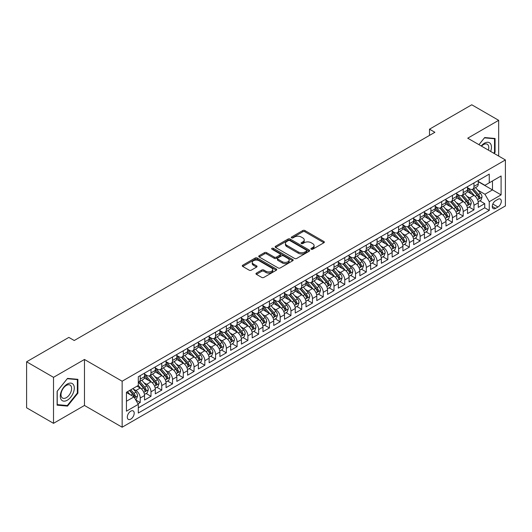 <?xml version="1.0" encoding="UTF-8"?>
<svg xmlns="http://www.w3.org/2000/svg" width="532" height="532" viewBox="0 0 532 532"><rect width="100%" height="100%" fill="white"/><g stroke="black" fill="none" stroke-linecap="round" stroke-linejoin="round"><path stroke-width="0.8" d="M311.22 249.222A1.044 0.605 0 0 0 312.696 249.222L323.928 242.738A1.496 0.865 0 0 0 324.36 242.127A1.496 0.865 0 0 0 323.928 241.521L304.903 230.536A1.496 0.865 0 0 0 302.794 230.536L291.563 237.019A1.044 0.605 0 0 0 291.257 237.445A1.044 0.605 0 0 0 291.563 237.87A1.044 0.605 0 0 0 293.046 237.87L294.495 237.033A4.781 2.76 0 0 1 301.258 237.033L302.848 237.95A4.781 2.76 0 0 1 304.244 239.899A4.781 2.76 0 0 1 302.848 241.854L301.391 242.692A1.044 0.605 0 0 0 301.085 243.117A1.044 0.605 0 0 0 301.391 243.55A1.044 0.605 0 0 0 302.868 243.55L304.324 242.705A4.781 2.76 0 0 1 311.087 242.705L312.67 243.623A4.781 2.76 0 0 1 314.073 245.578A4.781 2.76 0 0 1 312.67 247.526L311.22 248.364A1.044 0.605 0 0 0 310.914 248.796A1.044 0.605 0 0 0 311.22 249.222L311.22 248.364M130.759 419.136A4.874 2.813 120 0 0 133.938 414.84A4.874 2.813 120 0 0 133.193 410.937A4.874 2.813 120 0 0 130.759 411.176A4.874 2.813 120 0 0 127.574 415.472A4.874 2.813 120 0 0 128.318 419.376A4.874 2.813 120 0 0 130.759 419.136M256.404 273.122A1.496 0.865 0 0 0 255.965 273.734A1.496 0.865 0 0 0 256.404 274.339L261.737 277.425A1.496 0.865 0 0 0 263.852 277.425L276.321 270.223A1.496 0.865 0 0 0 276.76 269.611A1.496 0.865 0 0 0 276.321 269.006L257.302 258.02A1.496 0.865 0 0 0 255.187 258.02L242.718 265.222A1.496 0.865 0 0 0 242.279 265.827A1.496 0.865 0 0 0 242.718 266.439L249.162 270.163A1.496 0.865 0 0 0 251.277 270.163L256.61 267.084A1.496 0.865 0 0 0 257.049 266.472A1.496 0.865 0 0 0 256.61 265.86L253.418 264.018A3.997 2.308 0 0 1 252.248 262.382A3.997 2.308 0 0 1 254.715 260.248A3.997 2.308 0 0 1 259.071 260.753L271.593 267.982A3.997 2.308 0 0 1 272.763 269.611A3.997 2.308 0 0 1 270.296 271.746A3.997 2.308 0 0 1 265.94 271.247L263.852 270.037A1.496 0.865 0 0 0 261.737 270.037L256.404 273.122L256.404 274.339M84.468 359.466L53.513 377.334L26.6 361.793L26.6 407.791L53.513 423.332L84.468 405.457L122.147 427.216L122.147 381.218L84.468 359.466L84.468 405.457M498.67 156.062L498.67 120.325L467.721 138.194L505.4 159.946L122.147 381.218M498.67 120.325L471.758 104.784L429.504 129.183L429.504 135.394M26.6 361.793L68.854 337.401L74.241 340.507L434.883 132.288L429.504 129.183M294.602 258.446A1.496 0.865 0 0 0 296.716 258.446L309.185 251.25A1.496 0.865 0 0 0 309.624 250.638A1.496 0.865 0 0 0 309.185 250.027L290.166 239.048A1.496 0.865 0 0 0 288.051 239.048L275.583 246.25A1.496 0.865 0 0 0 275.144 246.855A1.496 0.865 0 0 0 275.583 247.466L294.602 258.446M272.351 249.448A1.044 0.605 0 0 1 273.415 249.594L273.415 248.351L292.753 259.516A1.496 0.865 0 0 1 293.192 260.128A1.496 0.865 0 0 1 292.753 260.733L280.284 267.935A1.496 0.865 0 0 1 278.17 267.935L259.151 256.956L259.151 255.732A1.496 0.865 0 0 0 258.712 256.344A1.496 0.865 0 0 0 259.151 256.956M259.151 255.732L264.484 252.653A1.496 0.865 0 0 1 266.599 252.653L274.312 257.109A1.496 0.865 0 0 0 276.427 257.109L279.965 255.061A1.496 0.865 0 0 0 280.404 254.449A1.496 0.865 0 0 0 279.965 253.844L271.938 249.202A1.044 0.605 0 0 1 271.626 248.777A1.044 0.605 0 0 1 272.278 248.218A1.044 0.605 0 0 1 273.415 248.351M137.994 403.828L140.229 402.538L135.766 399.958M133.219 388.985L135.926 390.541A6.091 3.518 60 0 1 140.229 398.002L144.538 395.515L144.538 400.051L150.995 396.32L146.101 393.494M143.986 382.767L146.692 384.33A6.091 3.518 60 0 1 150.995 391.785L155.304 389.298L155.304 393.84L161.761 390.109L156.867 387.276M154.752 376.55L157.459 378.112A6.091 3.518 60 0 1 161.761 385.567L166.07 383.087L166.07 387.622L172.528 383.891L167.627 381.065M165.519 370.339L168.218 371.895A6.091 3.518 60 0 1 172.528 379.356L176.837 376.869L176.837 381.404L183.294 377.673L178.393 374.847M176.285 364.121L178.985 365.683A6.091 3.518 60 0 1 183.294 373.138L187.597 370.651L187.597 375.193L194.06 371.462L189.159 368.636M187.051 357.903L189.751 359.466A6.091 3.518 60 0 1 194.06 366.92L198.363 364.44L198.363 368.975L204.827 365.245L199.926 362.418M197.818 351.692L200.517 353.248A6.091 3.518 60 0 1 204.827 360.709L209.129 358.222L209.129 362.757L215.593 359.027L210.692 356.201M208.584 345.474L211.284 347.037A6.091 3.518 60 0 1 215.593 354.492L219.896 352.004L219.896 356.546L226.353 352.816L221.458 349.989M219.344 339.256L222.05 340.819A6.091 3.518 60 0 1 226.353 348.28L230.662 345.793L230.662 350.329L237.119 346.598L232.225 343.772M230.11 333.045L232.817 334.601A6.091 3.518 60 0 1 237.119 342.063L241.428 339.576L241.428 344.111L247.885 340.387L242.991 337.554M240.876 326.828L243.583 328.39A6.091 3.518 60 0 1 247.885 335.845L252.195 333.358L252.195 337.9L258.652 334.169L253.757 331.343M251.643 320.61L254.349 322.173A6.091 3.518 60 0 1 258.652 329.634L262.961 327.147L262.961 331.682L269.418 327.951L264.517 325.125M262.409 314.399L265.109 315.955A6.091 3.518 60 0 1 269.418 323.416L273.727 320.929L273.727 325.464L280.184 321.74L275.283 318.907M273.175 308.181L275.875 309.744A6.091 3.518 60 0 1 280.184 317.198L284.487 314.711L284.487 319.253L290.951 315.523L286.05 312.696M283.942 301.963L286.642 303.526A6.091 3.518 60 0 1 290.951 310.987L295.253 308.5L295.253 313.035L301.717 309.305L296.816 306.479M294.708 295.752L297.408 297.308A6.091 3.518 60 0 1 301.717 304.77L306.02 302.282L306.02 306.818L312.483 303.094L307.582 300.261M305.474 289.534L308.174 291.097A6.091 3.518 60 0 1 312.483 298.552L316.786 296.065L316.786 300.607L323.243 296.876L318.349 294.05M316.234 283.317L318.941 284.879A6.091 3.518 60 0 1 323.243 292.341L327.552 289.854L327.552 294.389L334.01 290.658L329.115 287.832M327 277.106L329.707 278.662A6.091 3.518 60 0 1 334.01 286.123L338.319 283.636L338.319 288.171L344.776 284.447L339.882 281.614M337.767 270.888L340.473 272.451A6.091 3.518 60 0 1 344.776 279.905L349.085 277.418L349.085 281.96L355.542 278.229L350.641 275.403M348.533 264.67L351.24 266.233A6.091 3.518 60 0 1 355.542 273.694L359.851 271.207L359.851 275.742L366.309 272.012L361.408 269.185M359.299 258.459L361.999 260.015A6.091 3.518 60 0 1 366.309 267.476L370.618 264.989L370.618 269.525L377.075 265.8L372.174 262.968M370.066 252.241L372.766 253.804A6.091 3.518 60 0 1 377.075 261.259L381.377 258.771L381.377 263.313L387.841 259.583L382.94 256.757M380.832 246.023L383.532 247.586A6.091 3.518 60 0 1 387.841 255.047L392.144 252.56L392.144 257.096L398.608 253.365L393.707 250.539M391.599 239.812L394.298 241.368A6.091 3.518 60 0 1 398.608 248.83L402.91 246.343L402.91 250.878L409.374 247.154L404.473 244.321M402.365 233.595L405.065 235.157A6.091 3.518 60 0 1 409.374 242.612L413.677 240.132L413.677 244.667L420.134 240.936L415.239 238.11M413.125 227.377L415.831 228.94A6.091 3.518 60 0 1 420.134 236.401L424.443 233.914L424.443 238.449L430.9 234.718L426.006 231.892M423.891 221.166L426.598 222.722A6.091 3.518 60 0 1 430.9 230.183L435.209 227.696L435.209 232.238L441.666 228.507L436.772 225.674M434.657 214.948L437.364 216.511A6.091 3.518 60 0 1 441.666 223.965L445.976 221.485L445.976 226.02L452.433 222.29L447.532 219.463M445.424 208.73L448.13 210.293A6.091 3.518 60 0 1 452.433 217.754L456.742 215.267L456.742 219.802L463.199 216.072L458.298 213.246M456.19 202.519L458.89 204.082A6.091 3.518 60 0 1 463.199 211.537L467.508 209.049L467.508 213.591L473.965 209.861L473.965 205.319A6.091 3.518 -120 0 0 469.656 197.864L466.956 196.301M469.064 207.028L473.965 209.861M144.538 395.515A6.091 3.518 -120 0 0 140.229 388.054L137.003 386.192M155.304 389.298A6.091 3.518 -120 0 0 150.995 381.843L144.338 377.999M166.07 383.087A6.091 3.518 -120 0 0 161.761 375.625L155.105 371.782M176.837 376.869A6.091 3.518 -120 0 0 172.528 369.408L165.871 365.564M187.597 370.651A6.091 3.518 -120 0 0 183.294 363.196L176.637 359.353M198.363 364.44A6.091 3.518 -120 0 0 194.06 356.979L187.404 353.135M209.129 358.222A6.091 3.518 -120 0 0 204.827 350.761L198.17 346.917M219.896 352.004A6.091 3.518 -120 0 0 215.593 344.55L208.93 340.706M230.662 345.793A6.091 3.518 -120 0 0 226.353 338.332L219.696 334.488M241.428 339.576A6.091 3.518 -120 0 0 237.119 332.114L230.462 328.271M252.195 333.358A6.091 3.518 -120 0 0 247.885 325.903L241.229 322.06M262.961 327.147A6.091 3.518 -120 0 0 258.652 319.685L251.995 315.842M273.727 320.929A6.091 3.518 -120 0 0 269.418 313.468L262.761 309.624M284.487 314.711A6.091 3.518 -120 0 0 280.184 307.257L273.528 303.413M295.253 308.5A6.091 3.518 -120 0 0 290.951 301.039L284.294 297.195M306.02 302.282A6.091 3.518 -120 0 0 301.717 294.821L295.054 290.977M316.786 296.065A6.091 3.518 -120 0 0 312.483 288.61L305.82 284.766M327.552 289.854A6.091 3.518 -120 0 0 323.243 282.392L316.587 278.549M338.319 283.636A6.091 3.518 -120 0 0 334.01 276.181L327.353 272.331M349.085 277.418A6.091 3.518 -120 0 0 344.776 269.963L338.119 266.12M359.851 271.207A6.091 3.518 -120 0 0 355.542 263.746L348.886 259.902M370.618 264.989A6.091 3.518 -120 0 0 366.309 257.535L359.652 253.691M381.377 258.771A6.091 3.518 -120 0 0 377.075 251.317L370.418 247.473M392.144 252.56A6.091 3.518 -120 0 0 387.841 245.099L381.185 241.255M402.91 246.343A6.091 3.518 -120 0 0 398.608 238.888L391.944 235.044M413.677 240.132A6.091 3.518 -120 0 0 409.374 232.67L402.711 228.827M424.443 233.914A6.091 3.518 -120 0 0 420.134 226.452L413.477 222.609M435.209 227.696A6.091 3.518 -120 0 0 430.9 220.241L424.243 216.398M445.976 221.485A6.091 3.518 -120 0 0 441.666 214.024L435.01 210.18M456.742 215.267A6.091 3.518 -120 0 0 452.433 207.806L445.776 203.962M467.508 209.049A6.091 3.518 -120 0 0 463.199 201.595L456.542 197.751M497.972 199.294L495.605 200.657A4.721 2.726 120 0 0 492.519 204.82A4.721 2.726 120 0 0 493.244 208.604A4.721 2.726 120 0 0 495.605 208.364L497.972 207.001A4.721 2.726 120 0 0 501.058 202.838A4.721 2.726 120 0 0 500.333 199.061A4.721 2.726 120 0 0 497.972 199.294M122.147 427.216L505.4 205.944L505.4 159.946M126.45 401.234L133.984 396.885L138.293 404.34L138.293 413.045L489.254 210.419L489.254 201.714L484.945 194.26L477.723 190.09M138.293 404.34L126.45 411.176L126.45 392.284L138.293 385.447L138.293 376.742L489.254 174.117L489.254 182.822L501.091 175.986L501.091 194.878L489.254 201.714M144.538 374.136L146.692 375.379A6.091 3.518 60 0 0 149.738 375.678L154.041 373.191A6.091 3.518 -120 0 0 155.304 370.405L155.304 366.92M155.304 367.918L157.459 369.161A6.091 3.518 60 0 0 160.498 369.461L164.807 366.974A6.091 3.518 -120 0 0 166.07 364.187L166.07 360.709M166.07 361.7L168.218 362.944A6.091 3.518 60 0 0 171.264 363.25L175.573 360.763A6.091 3.518 -120 0 0 176.837 357.976L176.837 354.492M176.837 355.489L178.985 356.733A6.091 3.518 60 0 0 182.03 357.032L186.34 354.545A6.091 3.518 -120 0 0 187.597 351.758L187.597 348.274M187.597 349.271L189.751 350.515A6.091 3.518 60 0 0 192.797 350.814L197.106 348.327A6.091 3.518 -120 0 0 198.363 345.541L198.363 342.063M198.363 343.054L200.517 344.297A6.091 3.518 60 0 0 203.563 344.603L207.872 342.116A6.091 3.518 -120 0 0 209.129 339.33L209.129 335.845M209.129 336.842L211.284 338.086A6.091 3.518 60 0 0 214.33 338.385L218.632 335.898A6.091 3.518 -120 0 0 219.896 333.112L219.896 329.634M219.896 330.625L222.05 331.868A6.091 3.518 60 0 0 225.096 332.168L229.398 329.68A6.091 3.518 -120 0 0 230.662 326.894L230.662 323.416M230.662 324.407L232.817 325.651A6.091 3.518 60 0 0 235.862 325.956L240.165 323.469A6.091 3.518 -120 0 0 241.428 320.683L241.428 317.198M241.428 318.196L243.583 319.439A6.091 3.518 60 0 0 246.629 319.739L250.931 317.252A6.091 3.518 -120 0 0 252.195 314.465L252.195 310.987M252.195 311.978L254.349 313.222A6.091 3.518 60 0 0 257.388 313.521L261.697 311.04A6.091 3.518 -120 0 0 262.961 308.247L262.961 304.77M262.961 305.76L265.109 307.004A6.091 3.518 60 0 0 268.155 307.31L272.464 304.823A6.091 3.518 -120 0 0 273.727 302.036L273.727 298.552M273.727 299.549L275.875 300.793A6.091 3.518 60 0 0 278.921 301.092L283.23 298.605A6.091 3.518 -120 0 0 284.487 295.819L284.487 292.341M284.487 293.332L286.642 294.575A6.091 3.518 60 0 0 289.687 294.874L293.997 292.394A6.091 3.518 -120 0 0 295.253 289.601L295.253 286.123M295.253 287.114L297.408 288.357A6.091 3.518 60 0 0 300.454 288.663L304.763 286.176A6.091 3.518 -120 0 0 306.02 283.39L306.02 279.905M306.02 280.903L308.174 282.146A6.091 3.518 60 0 0 311.22 282.445L315.523 279.958A6.091 3.518 -120 0 0 316.786 277.172L316.786 273.694M316.786 274.685L318.941 275.928A6.091 3.518 60 0 0 321.986 276.228L326.289 273.747A6.091 3.518 -120 0 0 327.552 270.954L327.552 267.476M327.552 268.474L329.707 269.711A6.091 3.518 60 0 0 332.753 270.017L337.055 267.53A6.091 3.518 -120 0 0 338.319 264.743L338.319 261.259M338.319 262.256L340.473 263.5A6.091 3.518 60 0 0 343.519 263.799L347.822 261.312A6.091 3.518 -120 0 0 349.085 258.525L349.085 255.047M349.085 256.038L351.24 257.282A6.091 3.518 60 0 0 354.279 257.581L358.588 255.101A6.091 3.518 -120 0 0 359.851 252.308L359.851 248.83M359.851 249.827L361.999 251.064A6.091 3.518 60 0 0 365.045 251.37L369.354 248.883A6.091 3.518 -120 0 0 370.618 246.097L370.618 242.612M370.618 243.609L372.766 244.853A6.091 3.518 60 0 0 375.811 245.152L380.121 242.665A6.091 3.518 -120 0 0 381.377 239.879L381.377 236.401M381.377 237.392L383.532 238.635A6.091 3.518 60 0 0 386.578 238.941L390.887 236.454A6.091 3.518 -120 0 0 392.144 233.661L392.144 230.183M392.144 231.181L394.298 232.424A6.091 3.518 60 0 0 397.344 232.723L401.653 230.236A6.091 3.518 -120 0 0 402.91 227.45L402.91 223.965M402.91 224.963L405.065 226.206A6.091 3.518 60 0 0 408.111 226.506L412.413 224.019A6.091 3.518 -120 0 0 413.677 221.232L413.677 217.754M413.677 218.745L415.831 219.989A6.091 3.518 60 0 0 418.877 220.295L423.179 217.807A6.091 3.518 -120 0 0 424.443 215.014L424.443 211.537M424.443 212.534L426.598 213.778A6.091 3.518 60 0 0 429.643 214.077L433.946 211.59A6.091 3.518 -120 0 0 435.209 208.803L435.209 205.319M435.209 206.316L437.364 207.56A6.091 3.518 60 0 0 440.41 207.859L444.712 205.372A6.091 3.518 -120 0 0 445.976 202.586L445.976 199.108M445.976 200.099L448.13 201.342A6.091 3.518 60 0 0 451.169 201.648L455.478 199.161A6.091 3.518 -120 0 0 456.742 196.368L456.742 192.89M456.742 193.887L458.89 195.131A6.091 3.518 60 0 0 461.936 195.43L466.245 192.943A6.091 3.518 -120 0 0 467.508 190.157L467.508 186.672M138.293 407.825L484.732 207.806L484.732 203.643L478.268 207.374L478.268 202.838A6.091 3.518 -120 0 0 473.965 195.377L467.309 191.533M467.508 187.67L469.656 188.913A6.091 3.518 -120 0 0 472.702 189.212A6.091 3.518 -120 0 0 473.965 186.426L473.965 182.948M472.702 189.212L477.011 186.725A6.091 3.518 -120 0 0 478.268 183.939L478.268 180.461M140.229 375.625L140.229 379.103A6.091 3.518 60 0 1 138.972 381.896A6.091 3.518 60 0 1 138.293 382.142M138.972 381.896L143.274 379.409A6.091 3.518 -120 0 0 144.538 376.623L144.538 373.138M150.995 369.408L150.995 372.892A6.091 3.518 60 0 1 149.738 375.678M161.761 363.196L161.761 366.674A6.091 3.518 60 0 1 160.498 369.461M172.528 356.979L172.528 360.457A6.091 3.518 60 0 1 171.264 363.25M183.294 350.761L183.294 354.246A6.091 3.518 60 0 1 182.03 357.032M194.06 344.55L194.06 348.028A6.091 3.518 60 0 1 192.797 350.814M204.827 338.332L204.827 341.81A6.091 3.518 60 0 1 203.563 344.603M215.593 332.114L215.593 335.599A6.091 3.518 60 0 1 214.33 338.385M226.353 325.903L226.353 329.381A6.091 3.518 60 0 1 225.096 332.168M237.119 319.685L237.119 323.163A6.091 3.518 60 0 1 235.862 325.956M247.885 313.468L247.885 316.952A6.091 3.518 60 0 1 246.629 319.739M258.652 307.257L258.652 310.735A6.091 3.518 60 0 1 257.388 313.521M269.418 301.039L269.418 304.523A6.091 3.518 60 0 1 268.155 307.31M280.184 294.821L280.184 298.306A6.091 3.518 60 0 1 278.921 301.092M290.951 288.61L290.951 292.088A6.091 3.518 60 0 1 289.687 294.874M301.717 282.392L301.717 285.877A6.091 3.518 60 0 1 300.454 288.663M312.483 276.175L312.483 279.659A6.091 3.518 60 0 1 311.22 282.445M323.243 269.963L323.243 273.441A6.091 3.518 60 0 1 321.986 276.228M334.01 263.746L334.01 267.23A6.091 3.518 60 0 1 332.753 270.017M344.776 257.528L344.776 261.012A6.091 3.518 60 0 1 343.519 263.799M355.542 251.317L355.542 254.795A6.091 3.518 60 0 1 354.279 257.581M366.309 245.099L366.309 248.584A6.091 3.518 60 0 1 365.045 251.37M377.075 238.888L377.075 242.366A6.091 3.518 60 0 1 375.811 245.152M387.841 232.67L387.841 236.148A6.091 3.518 60 0 1 386.578 238.941M398.608 226.452L398.608 229.937A6.091 3.518 60 0 1 397.344 232.723M409.374 220.241L409.374 223.719A6.091 3.518 60 0 1 408.111 226.506M420.134 214.024L420.134 217.502A6.091 3.518 60 0 1 418.877 220.295M430.9 207.806L430.9 211.29A6.091 3.518 60 0 1 429.643 214.077M441.666 201.595L441.666 205.073A6.091 3.518 60 0 1 440.41 207.859M452.433 195.377L452.433 198.855A6.091 3.518 60 0 1 451.169 201.648M463.199 189.159L463.199 192.644A6.091 3.518 60 0 1 461.936 195.43M463.199 211.537L463.199 216.072M452.433 217.754L452.433 222.29M441.666 223.965L441.666 228.507M430.9 230.183L430.9 234.718M420.134 236.401L420.134 240.936M409.374 242.612L409.374 247.154M398.608 248.83L398.608 253.365M387.841 255.047L387.841 259.583M377.075 261.259L377.075 265.8M366.309 267.476L366.309 272.012M355.542 273.694L355.542 278.229M344.776 279.905L344.776 284.447M334.01 286.123L334.01 290.658M323.243 292.341L323.243 296.876M312.483 298.552L312.483 303.094M301.717 304.77L301.717 309.305M290.951 310.987L290.951 315.523M280.184 317.198L280.184 321.74M269.418 323.416L269.418 327.951M258.652 329.634L258.652 334.169M247.885 335.845L247.885 340.387M237.119 342.063L237.119 346.598M226.353 348.28L226.353 352.816M215.593 354.492L215.593 359.027M204.827 360.709L204.827 365.245M194.06 366.92L194.06 371.462M183.294 373.138L183.294 377.673M172.528 379.356L172.528 383.891M161.761 385.567L161.761 390.109M150.995 391.785L150.995 396.32M140.229 398.002L140.229 402.538M133.984 396.885L126.45 392.53M484.945 194.26L492.479 189.904L492.479 180.96L501.091 175.986M478.268 181.705L501.091 194.878M478.268 181.452L484.945 185.309L489.254 182.822M53.513 377.334L53.513 423.332M479.831 200.817L484.732 203.643M484.732 207.806L489.254 210.419M494.162 153.455L495.066 152.332L495.066 138.48L484.679 137.549L478.946 144.677M57.124 405.178L67.511 406.102L77.898 393.181L77.898 379.329L67.511 378.398L57.124 391.326L57.124 405.178M494.527 152.019L495.066 152.332M77.359 392.869L77.898 393.181M66.414 405.47L67.511 406.102M311.639 249.368L312.67 248.77A4.781 2.76 0 0 0 314.073 246.821L314.073 245.578M304.244 239.899L304.244 241.142A4.781 2.76 0 0 1 302.848 243.097L301.81 243.696M323.908 242.752L304.903 231.779A1.496 0.865 0 0 0 302.794 231.779L291.982 238.023M309.165 251.264L290.166 240.291A1.496 0.865 0 0 0 288.051 240.291L275.603 247.48M306.545 251.064A1.044 0.605 0 0 0 306.851 250.638A1.044 0.605 0 0 0 306.545 250.213L289.847 240.57A1.044 0.605 0 0 0 288.371 240.57L286.834 241.455A4.781 2.76 0 0 0 285.431 243.41A4.781 2.76 0 0 0 286.834 245.358L298.246 251.949A4.781 2.76 0 0 0 305.009 251.949L306.545 251.064L306.545 252.308A1.044 0.605 0 0 0 306.851 251.882L306.851 250.638M285.431 243.41L285.431 244.654A4.781 2.76 0 0 0 286.834 246.602L286.834 245.358M306.545 252.308L305.009 253.192A4.781 2.76 0 0 1 298.246 253.192L286.834 246.602M259.17 256.963L264.484 253.897L264.484 252.653M280.404 254.449L280.404 255.693A1.496 0.865 0 0 1 279.965 256.304L276.427 258.346A1.496 0.865 0 0 1 274.312 258.346L266.599 253.897A1.496 0.865 0 0 0 264.484 253.897M273.415 249.594L292.733 260.747M282.319 261.724A3.997 2.308 0 0 0 286.675 262.229A3.997 2.308 0 0 0 289.142 260.095A3.997 2.308 0 0 0 287.972 258.466L283.563 255.919A1.496 0.865 0 0 0 281.448 255.919L277.904 257.96A1.496 0.865 0 0 0 277.471 258.572A1.496 0.865 0 0 0 277.904 259.177L282.319 261.724L282.319 262.968A3.997 2.308 0 0 0 286.675 263.473A3.997 2.308 0 0 0 289.142 261.338L289.142 260.095M277.471 258.572L277.471 259.815A1.496 0.865 0 0 0 277.904 260.421L277.904 259.177M282.319 262.968L277.904 260.421M272.763 269.611L272.763 270.855A3.997 2.308 0 0 1 270.296 272.989A3.997 2.308 0 0 1 265.94 272.49L263.852 271.28A1.496 0.865 0 0 0 261.737 271.28L256.424 274.352M252.248 262.382L252.248 263.626A3.997 2.308 0 0 0 253.418 265.255L253.418 264.018M256.59 267.091L253.418 265.255M276.321 269.006L276.321 270.223L257.302 259.264A1.496 0.865 0 0 0 255.187 259.264L242.738 266.452M478.182 201.768L480.961 200.165L482.039 197.053A4.037 2.328 -120 0 0 480.469 193.269L475.548 187.57M474.564 195.769L468.732 189.02A11.644 6.723 -120 0 0 467.508 187.736M471.365 193.874L468.1 190.097A9.669 5.579 -120 0 0 467.508 189.445M472.157 189.432L477.131 195.191A4.037 2.328 60 0 1 478.567 197.971C479.172 198.782 479.605 198.536 479.857 197.226A4.037 2.328 -120 0 0 478.421 194.446L473.5 188.754M472.449 189.339L477.796 195.53A2.055 1.184 60 0 1 478.308 196.335L479.857 197.226M478.567 197.971L478.86 198.449M490.664 151.44A9.895 5.712 120 0 0 484.459 143.201A9.895 5.712 120 0 0 481.221 145.987M488.403 150.137A7.495 4.329 120 0 0 487.226 144.225A7.495 4.329 120 0 0 483.482 144.591A7.495 4.329 120 0 0 481.52 146.16M478.966 144.691L484.459 137.855L494.527 138.759L494.527 152.179L493.709 153.196M493.862 138.373L494.527 138.759M73.356 392.669A9.895 5.712 120 0 0 70.796 383.107A9.895 5.712 120 0 0 61.233 391.585A9.895 5.712 120 0 0 63.793 401.148A9.895 5.712 120 0 0 73.356 392.669M70.902 391.971A7.495 4.329 120 0 0 70.058 385.075A7.495 4.329 120 0 0 61.725 391.153A7.495 4.329 120 0 0 62.563 398.049A7.495 4.329 120 0 0 70.902 391.971M57.23 404.653L57.23 391.226L67.291 378.704L77.359 379.602L77.359 393.028L67.291 405.55L57.124 404.586M76.694 379.223L77.359 379.602M467.415 207.985L470.195 206.376L471.272 203.271A4.037 2.328 -120 0 0 469.703 199.48L464.782 193.788M463.798 201.987L457.966 195.231A11.644 6.723 -120 0 0 456.742 193.954M460.599 200.092L457.334 196.315A9.669 5.579 -120 0 0 456.742 195.663M461.39 195.65L466.365 201.409A4.037 2.328 60 0 1 467.801 204.188C468.406 205 468.838 204.754 469.098 203.443A4.037 2.328 -120 0 0 467.655 200.664L462.74 194.971M461.683 195.557L467.029 201.741A2.055 1.184 60 0 1 467.548 202.546L469.098 203.443M467.801 204.188L468.094 204.667M456.649 214.203L459.429 212.594L460.506 209.488A4.037 2.328 -120 0 0 458.936 205.698L454.015 200.005M453.031 208.198L447.199 201.448A11.644 6.723 -120 0 0 445.976 200.165M449.833 206.303L446.567 202.526A9.669 5.579 -120 0 0 445.976 201.881M450.624 201.867L455.598 207.626A4.037 2.328 60 0 1 457.035 210.406C457.646 211.217 458.072 210.965 458.331 209.655A4.037 2.328 -120 0 0 456.888 206.882L451.974 201.182M450.917 201.768L456.263 207.959A2.055 1.184 60 0 1 456.782 208.763L458.331 209.655M457.035 210.406L457.334 210.885M445.883 220.414L448.662 218.812L449.74 215.699A4.037 2.328 -120 0 0 448.17 211.916L443.249 206.217M442.265 214.416L436.433 207.666A11.644 6.723 -120 0 0 435.209 206.383M439.066 212.521L435.801 208.743A9.669 5.579 -120 0 0 435.209 208.092M439.858 208.078L444.832 213.837A4.037 2.328 60 0 1 446.268 216.617C446.88 217.428 447.306 217.182 447.565 215.872A4.037 2.328 -120 0 0 446.122 213.093L441.208 207.4M440.15 207.985L445.497 214.177A2.055 1.184 60 0 1 446.016 214.981L447.565 215.872M446.268 216.617L446.567 217.096M435.116 226.632L437.903 225.023L438.973 221.917A4.037 2.328 -120 0 0 437.404 218.127L432.483 212.434M431.499 220.634L425.667 213.877A11.644 6.723 -120 0 0 424.443 212.601M428.3 218.738L425.041 214.961A9.669 5.579 -120 0 0 424.443 214.31M429.091 214.296L434.065 220.055A4.037 2.328 60 0 1 435.509 222.835C436.114 223.646 436.546 223.4 436.799 222.09A4.037 2.328 -120 0 0 435.362 219.31L430.441 213.611M429.384 214.203L434.73 220.388A2.055 1.184 60 0 1 435.249 221.192L436.799 222.09M435.509 222.835L435.801 223.314M424.35 232.843L427.136 231.24L428.213 228.135A4.037 2.328 -120 0 0 426.637 224.344L421.723 218.652M420.732 226.845L414.9 220.095A11.644 6.723 -120 0 0 413.677 218.812M417.534 224.95L414.275 221.172A9.669 5.579 -120 0 0 413.677 220.527M418.325 220.507L423.299 226.273A4.037 2.328 60 0 1 424.742 229.053C425.347 229.864 425.78 229.611 426.032 228.301A4.037 2.328 -120 0 0 424.596 225.528L419.675 219.829M418.618 220.414L423.964 226.605A2.055 1.184 60 0 1 424.483 227.41L426.032 228.301M424.742 229.053L425.035 229.531M413.583 239.061L416.37 237.458L417.447 234.346A4.037 2.328 -120 0 0 415.871 230.562L410.957 224.863M409.966 233.063L404.134 226.306A11.644 6.723 -120 0 0 402.91 225.029M406.767 231.167L403.509 227.39A9.669 5.579 -120 0 0 402.91 226.738M407.559 226.725L412.539 232.484A4.037 2.328 60 0 1 413.976 235.264C414.581 236.075 415.013 235.829 415.266 234.519A4.037 2.328 -120 0 0 413.829 231.739L408.909 226.047M407.851 226.632L413.198 232.823A2.055 1.184 60 0 1 413.716 233.628L415.266 234.519M413.976 235.264L414.268 235.743M402.824 245.279L405.603 243.669L406.681 240.564A4.037 2.328 -120 0 0 405.105 236.773L400.19 231.081M399.206 239.28L393.367 232.524A11.644 6.723 -120 0 0 392.144 231.247M396.007 237.385L392.742 233.608A9.669 5.579 -120 0 0 392.144 232.956M396.792 232.943L401.773 238.702A4.037 2.328 60 0 1 403.209 241.481C403.815 242.293 404.247 242.047 404.5 240.737A4.037 2.328 -120 0 0 403.063 237.957L398.142 232.258M397.085 232.85L402.431 239.034A2.055 1.184 60 0 1 402.95 239.839L404.5 240.737M403.209 241.481L403.502 241.96M392.057 251.49L394.837 249.887L395.914 246.782A4.037 2.328 -120 0 0 394.345 242.991L389.424 237.299M388.44 245.491L382.608 238.742A11.644 6.723 -120 0 0 381.377 237.458M385.241 243.596L381.976 239.819A9.669 5.579 -120 0 0 381.377 239.174M386.033 239.154L391.007 244.92A4.037 2.328 60 0 1 392.443 247.699C393.048 248.511 393.481 248.258 393.733 246.948A4.037 2.328 -120 0 0 392.297 244.168L387.376 238.476M386.325 239.061L391.665 245.252A2.055 1.184 60 0 1 392.184 246.057L393.733 246.948M392.443 247.699L392.736 248.178M381.291 257.707L384.071 256.105L385.148 252.993A4.037 2.328 -120 0 0 383.579 249.209L378.658 243.51M377.673 251.709L371.841 244.953A11.644 6.723 -120 0 0 370.618 243.676M374.475 249.814L371.21 246.037A9.669 5.579 -120 0 0 370.618 245.385M375.266 245.372L380.24 251.131A4.037 2.328 60 0 1 381.677 253.91C382.282 254.722 382.714 254.476 382.967 253.166A4.037 2.328 -120 0 0 381.53 250.386L376.609 244.693M375.559 245.279L380.905 251.47A2.055 1.184 60 0 1 381.417 252.274L382.967 253.166M381.677 253.91L381.969 254.389M370.525 263.925L373.304 262.316L374.382 259.21A4.037 2.328 -120 0 0 372.812 255.42L367.891 249.727M366.907 257.927L361.075 251.171A11.644 6.723 -120 0 0 359.851 249.894M363.708 256.032L360.443 252.254A9.669 5.579 -120 0 0 359.851 251.603M364.5 251.589L369.474 257.348A4.037 2.328 60 0 1 370.91 260.128C371.516 260.939 371.948 260.693 372.207 259.383A4.037 2.328 -120 0 0 370.764 256.604L365.85 250.905M364.792 251.496L370.139 257.681A2.055 1.184 60 0 1 370.658 258.486L372.207 259.383M370.91 260.128L371.203 260.607M359.758 270.136L362.538 268.534L363.615 265.428A4.037 2.328 -120 0 0 362.046 261.638L357.125 255.939M356.141 264.138L350.309 257.388A11.644 6.723 -120 0 0 349.085 256.105M352.942 262.243L349.677 258.466A9.669 5.579 -120 0 0 349.085 257.82M353.733 257.801L358.708 263.566A4.037 2.328 60 0 1 360.144 266.346C360.756 267.157 361.181 266.904 361.441 265.594A4.037 2.328 -120 0 0 359.998 262.815L355.083 257.122M354.026 257.707L359.373 263.899A2.055 1.184 60 0 1 359.891 264.703L361.441 265.594M360.144 266.346L360.443 266.818M348.992 276.354L351.772 274.751L352.849 271.639A4.037 2.328 -120 0 0 351.28 267.855L346.359 262.156M345.374 270.356L339.542 263.599A11.644 6.723 -120 0 0 338.319 262.323M342.176 268.461L338.911 264.683A9.669 5.579 -120 0 0 338.319 264.032M342.967 264.018L347.941 269.777A4.037 2.328 60 0 1 349.384 272.557C349.989 273.368 350.415 273.122 350.674 271.812A4.037 2.328 -120 0 0 349.231 269.032L344.317 263.34M343.26 263.925L348.606 270.116A2.055 1.184 60 0 1 349.125 270.921L350.674 271.812M349.384 272.557L349.677 273.036M338.226 282.572L341.012 280.963L342.083 277.857A4.037 2.328 -120 0 0 340.513 274.066L335.592 268.374M334.608 276.574L328.776 269.817A11.644 6.723 -120 0 0 327.552 268.54M331.409 274.678L328.151 270.901A9.669 5.579 -120 0 0 327.552 270.249M332.201 270.236L337.175 275.995A4.037 2.328 60 0 1 338.618 278.775C339.223 279.586 339.655 279.333 339.908 278.03A4.037 2.328 -120 0 0 338.472 275.25L333.551 269.551M332.493 270.143L337.84 276.327A2.055 1.184 60 0 1 338.359 277.132L339.908 278.03M338.618 278.775L338.911 279.253M327.459 288.783L330.246 287.18L331.323 284.068A4.037 2.328 -120 0 0 329.747 280.284L324.833 274.585M323.842 282.785L318.01 276.035A11.644 6.723 -120 0 0 316.786 274.751M320.643 280.889L317.385 277.112A9.669 5.579 -120 0 0 316.786 276.467M321.434 276.447L326.409 282.213A4.037 2.328 60 0 1 327.852 284.992C328.457 285.804 328.889 285.551 329.142 284.241A4.037 2.328 -120 0 0 327.705 281.461L322.784 275.769M321.727 276.354L327.074 282.545A2.055 1.184 60 0 1 327.592 283.35L329.142 284.241M327.852 284.992L328.144 285.465M316.693 295.001L319.479 293.398L320.557 290.286A4.037 2.328 -120 0 0 318.981 286.495L314.066 280.803M313.082 289.002L307.243 282.246A11.644 6.723 -120 0 0 306.02 280.969M309.877 287.107L306.618 283.33A9.669 5.579 -120 0 0 306.02 282.678M310.668 282.665L315.649 288.424A4.037 2.328 60 0 1 317.085 291.204C317.69 292.015 318.123 291.769 318.375 290.459A4.037 2.328 -120 0 0 316.939 287.679L312.018 281.987M310.961 282.572L316.307 288.763A2.055 1.184 60 0 1 316.826 289.568L318.375 290.459M317.085 291.204L317.378 291.682M305.933 301.218L308.713 299.609L309.79 296.504A4.037 2.328 -120 0 0 308.214 292.713L303.3 287.021M302.316 295.22L296.477 288.464A11.644 6.723 -120 0 0 295.253 287.187M299.117 293.325L295.852 289.548A9.669 5.579 -120 0 0 295.253 288.896M299.902 288.883L304.883 294.642A4.037 2.328 60 0 1 306.319 297.421C306.924 298.233 307.356 297.98 307.609 296.676A4.037 2.328 -120 0 0 306.173 293.897L301.252 288.198M300.194 288.79L305.541 294.974A2.055 1.184 60 0 1 306.06 295.779L307.609 296.676M306.319 297.421L306.612 297.9M295.167 307.43L297.947 305.827L299.024 302.715A4.037 2.328 -120 0 0 297.454 298.931L292.534 293.232M291.549 301.431L285.717 294.681A11.644 6.723 -120 0 0 284.487 293.398M288.351 299.536L285.086 295.759A9.669 5.579 -120 0 0 284.487 295.114M289.142 295.094L294.116 300.859A4.037 2.328 60 0 1 295.553 303.632C296.158 304.444 296.59 304.198 296.843 302.888A4.037 2.328 -120 0 0 295.406 300.108L290.485 294.415M289.435 295.001L294.775 301.192A2.055 1.184 60 0 1 295.293 301.996L296.843 302.888M295.553 303.632L295.845 304.111M284.401 313.647L287.18 312.038L288.258 308.932A4.037 2.328 -120 0 0 286.688 305.142L281.767 299.45M280.783 307.649L274.951 300.893A11.644 6.723 -120 0 0 273.727 299.616M277.584 305.754L274.319 301.977A9.669 5.579 -120 0 0 273.727 301.325M278.376 301.312L283.35 307.07A4.037 2.328 60 0 1 284.786 309.85C285.391 310.661 285.824 310.415 286.076 309.105A4.037 2.328 -120 0 0 284.64 306.326L279.719 300.633M278.668 301.218L284.015 307.41A2.055 1.184 60 0 1 284.527 308.208L286.076 309.105M284.786 309.85L285.079 310.329M273.634 319.865L276.414 318.256L277.491 315.15A4.037 2.328 -120 0 0 275.922 311.36L271.001 305.667M270.017 313.867L264.185 307.11A11.644 6.723 -120 0 0 262.961 305.827M266.818 311.971L263.553 308.194A9.669 5.579 -120 0 0 262.961 307.543M267.609 307.529L272.584 313.288A4.037 2.328 60 0 1 274.02 316.068C274.625 316.879 275.057 316.626 275.317 315.323A4.037 2.328 -120 0 0 273.874 312.543L268.959 306.844M267.902 307.436L273.248 313.621A2.055 1.184 60 0 1 273.767 314.425L275.317 315.323M274.02 316.068L274.312 316.547M262.868 326.076L265.648 324.473L266.725 321.361A4.037 2.328 -120 0 0 265.155 317.577L260.234 311.878M259.25 320.078L253.418 313.328A11.644 6.723 -120 0 0 252.195 312.045M256.052 318.183L252.786 314.405A9.669 5.579 -120 0 0 252.195 313.76M256.843 313.74L261.817 319.506A4.037 2.328 60 0 1 263.254 322.279C263.865 323.09 264.291 322.844 264.55 321.534A4.037 2.328 -120 0 0 263.107 318.754L258.193 313.062M257.136 313.647L262.482 319.838A2.055 1.184 60 0 1 263.001 320.643L264.55 321.534M263.254 322.279L263.553 322.758M252.102 332.294L254.881 330.685L255.958 327.579A4.037 2.328 -120 0 0 254.389 323.788L249.468 318.096M248.484 326.296L242.652 319.539A11.644 6.723 -120 0 0 241.428 318.262M245.285 324.4L242.02 320.623A9.669 5.579 -120 0 0 241.428 319.971M246.077 319.958L251.051 325.717A4.037 2.328 60 0 1 252.494 328.497C253.099 329.308 253.525 329.062 253.784 327.752A4.037 2.328 -120 0 0 252.341 324.972L247.427 319.28M246.369 319.865L251.716 326.056A2.055 1.184 60 0 1 252.235 326.854L253.784 327.752M252.494 328.497L252.786 328.976M241.335 338.512L244.122 336.902L245.192 333.797A4.037 2.328 -120 0 0 243.623 330.006L238.708 324.314M237.718 332.513L231.886 325.757A11.644 6.723 -120 0 0 230.662 324.473M234.519 330.618L231.26 326.841A9.669 5.579 -120 0 0 230.662 326.189M235.31 326.176L240.284 331.935A4.037 2.328 60 0 1 241.728 334.714C242.333 335.526 242.765 335.273 243.018 333.97A4.037 2.328 -120 0 0 241.581 331.19L236.66 325.491M235.603 326.076L240.949 332.267A2.055 1.184 60 0 1 241.468 333.072L243.018 333.97M241.728 334.714L242.02 335.193M230.569 344.723L233.355 343.12L234.432 340.008A4.037 2.328 -120 0 0 232.856 336.224L227.942 330.525M226.951 338.724L221.119 331.975A11.644 6.723 -120 0 0 219.896 330.691M223.753 336.829L220.494 333.052A9.669 5.579 -120 0 0 219.896 332.407M224.544 332.387L229.518 338.146A4.037 2.328 60 0 1 230.961 340.926C231.566 341.737 231.999 341.491 232.251 340.181A4.037 2.328 -120 0 0 230.815 337.401L225.894 331.709M224.837 332.294L230.183 338.485A2.055 1.184 60 0 1 230.702 339.29L232.251 340.181M230.961 340.926L231.254 341.404M219.809 350.94L222.589 349.331L223.666 346.226A4.037 2.328 -120 0 0 222.09 342.435L217.176 336.743M216.192 344.942L210.353 338.186A11.644 6.723 -120 0 0 209.129 336.909M212.986 343.047L209.728 339.27A9.669 5.579 -120 0 0 209.129 338.618M213.778 338.605L218.758 344.364A4.037 2.328 60 0 1 220.195 347.143C220.8 347.955 221.232 347.709 221.485 346.399A4.037 2.328 -120 0 0 220.048 343.619L215.127 337.926M214.07 338.512L219.417 344.703A2.055 1.184 60 0 1 219.935 345.501L221.485 346.399M220.195 347.143L220.487 347.622M209.043 357.158L211.822 355.549L212.9 352.443A4.037 2.328 -120 0 0 211.33 348.653L206.409 342.96M205.425 351.16L199.586 344.404A11.644 6.723 -120 0 0 198.363 343.12M202.227 349.265L198.961 345.487A9.669 5.579 -120 0 0 198.363 344.836M203.018 344.822L207.992 350.581A4.037 2.328 60 0 1 209.428 353.361C210.034 354.172 210.466 353.92 210.719 352.616A4.037 2.328 -120 0 0 209.282 349.837L204.361 344.138M203.31 344.723L208.65 350.914A2.055 1.184 60 0 1 209.169 351.719L210.719 352.616M209.428 353.361L209.721 353.84M198.276 363.369L201.056 361.767L202.133 358.654A4.037 2.328 -120 0 0 200.564 354.871L195.643 349.172M194.659 357.371L188.827 350.621A11.644 6.723 -120 0 0 187.597 349.338M191.46 355.476L188.195 351.699A9.669 5.579 -120 0 0 187.597 351.047M192.252 351.034L197.226 356.792A4.037 2.328 60 0 1 198.662 359.572C199.267 360.383 199.7 360.137 199.952 358.827A4.037 2.328 -120 0 0 198.516 356.048L193.595 350.355M192.544 350.94L197.891 357.132A2.055 1.184 60 0 1 198.403 357.936L199.952 358.827M198.662 359.572L198.955 360.051M187.51 369.587L190.29 367.978L191.367 364.872A4.037 2.328 -120 0 0 189.798 361.082L184.877 355.389M183.892 363.589L178.06 356.832A11.644 6.723 -120 0 0 176.837 355.556M180.694 361.694L177.429 357.916A9.669 5.579 -120 0 0 176.837 357.265M181.485 357.251L186.459 363.01A4.037 2.328 60 0 1 187.896 365.79C188.501 366.601 188.933 366.355 189.186 365.045A4.037 2.328 -120 0 0 187.749 362.265L182.828 356.573M181.778 357.158L187.124 363.343A2.055 1.184 60 0 1 187.643 364.147L189.186 365.045M187.896 365.79L188.188 366.269M176.744 375.805L179.523 374.196L180.601 371.09A4.037 2.328 -120 0 0 179.031 367.299L174.11 361.607M173.126 369.807L167.294 363.05A11.644 6.723 -120 0 0 166.07 361.767M169.927 367.911L166.662 364.127A9.669 5.579 -120 0 0 166.07 363.482M170.719 363.469L175.693 369.228A4.037 2.328 60 0 1 177.129 372.008C177.735 372.819 178.167 372.566 178.426 371.263A4.037 2.328 -120 0 0 176.983 368.483L172.069 362.784M171.011 363.369L176.358 369.56A2.055 1.184 60 0 1 176.877 370.365L178.426 371.263M177.129 372.008L177.422 372.486M165.977 382.016L168.757 380.413L169.834 377.301A4.037 2.328 -120 0 0 168.265 373.517L163.344 367.818M162.36 376.018L156.528 369.268A11.644 6.723 -120 0 0 155.304 367.984M159.161 374.122L155.896 370.345A9.669 5.579 -120 0 0 155.304 369.693M159.952 369.68L164.927 375.439A4.037 2.328 60 0 1 166.363 378.219C166.975 379.03 167.4 378.784 167.66 377.474A4.037 2.328 -120 0 0 166.217 374.694L161.302 369.002M160.245 369.587L165.592 375.778A2.055 1.184 60 0 1 166.11 376.583L167.66 377.474M166.363 378.219L166.662 378.698M155.211 388.234L157.997 386.624L159.068 383.519A4.037 2.328 -120 0 0 157.499 379.728L152.578 374.036M151.593 382.235L145.761 375.479A11.644 6.723 -120 0 0 144.538 374.202M148.395 380.34L145.13 376.563A9.669 5.579 -120 0 0 144.538 375.911M149.186 375.898L154.16 381.657A4.037 2.328 60 0 1 155.603 384.437C156.209 385.248 156.634 385.002 156.893 383.692A4.037 2.328 -120 0 0 155.45 380.912L150.536 375.22M149.479 375.805L154.825 381.989A2.055 1.184 60 0 1 155.344 382.794L156.893 383.692M155.603 384.437L155.896 384.915M144.445 394.451L147.231 392.842L148.302 389.737A4.037 2.328 -120 0 0 146.732 385.946L141.818 380.254M140.827 388.453L138.254 385.467M137.628 386.558L137.209 386.072M138.42 382.116L143.394 387.875A4.037 2.328 60 0 1 144.837 390.654C145.442 391.466 145.874 391.213 146.127 389.909A4.037 2.328 -120 0 0 144.691 387.13L139.77 381.431M138.712 382.016L144.059 388.207A2.055 1.184 60 0 1 144.578 389.012L146.127 389.909M144.837 390.654L145.13 391.133M135.547 399.585L136.465 399.06L137.542 395.948A4.037 2.328 -120 0 0 135.966 392.164L132.874 388.573M129.981 394.571L127.487 391.685M126.862 392.769L126.45 392.29M129.535 390.501L132.628 394.086A4.037 2.328 60 0 1 134.071 396.865C134.676 397.677 135.108 397.431 135.361 396.121A4.037 2.328 -120 0 0 133.924 393.341L130.825 389.757M129.781 390.362L133.293 394.425A2.055 1.184 60 0 1 133.811 395.229L135.361 396.121M134.071 396.865L134.363 397.344M135.926 390.541L140.229 388.054M146.692 384.33L150.995 381.843M157.459 378.112L161.761 375.625M168.218 371.895L172.528 369.408M178.985 365.683L183.294 363.196M189.751 359.466L194.06 356.979M200.517 353.248L204.827 350.761M211.284 347.037L215.593 344.55M222.05 340.819L226.353 338.332M232.817 334.601L237.119 332.114M243.583 328.39L247.885 325.903M254.349 322.173L258.652 319.685M265.109 315.955L269.418 313.468M275.875 309.744L280.184 307.257M286.642 303.526L290.951 301.039M297.408 297.308L301.717 294.821M308.174 291.097L312.483 288.61M318.941 284.879L323.243 282.392M329.707 278.662L334.01 276.181M340.473 272.451L344.776 269.963M351.24 266.233L355.542 263.746M361.999 260.015L366.309 257.535M372.766 253.804L377.075 251.317M383.532 247.586L387.841 245.099M394.298 241.368L398.608 238.888M405.065 235.157L409.374 232.67M415.831 228.94L420.134 226.452M426.598 222.722L430.9 220.241M437.364 216.511L441.666 214.024M448.13 210.293L452.433 207.806M458.89 204.082L463.199 201.595M469.656 197.864L473.965 195.377M473.965 186.426L478.268 183.939M140.229 379.103L144.538 376.623M150.995 372.892L155.304 370.405M161.761 366.674L166.07 364.187M172.528 360.457L176.837 357.976M183.294 354.246L187.597 351.758M194.06 348.028L198.363 345.541M204.827 341.81L209.129 339.33M215.593 335.599L219.896 333.112M226.353 329.381L230.662 326.894M237.119 323.163L241.428 320.683M247.885 316.952L252.195 314.465M258.652 310.735L262.961 308.247M269.418 304.523L273.727 302.036M280.184 298.306L284.487 295.819M290.951 292.088L295.253 289.601M301.717 285.877L306.02 283.39M312.483 279.659L316.786 277.172M323.243 273.441L327.552 270.954M334.01 267.23L338.319 264.743M344.776 261.012L349.085 258.525M355.542 254.795L359.851 252.308M366.309 248.584L370.618 246.097M377.075 242.366L381.377 239.879M387.841 236.148L392.144 233.661M398.608 229.937L402.91 227.45M409.374 223.719L413.677 221.232M420.134 217.502L424.443 215.014M430.9 211.29L435.209 208.803M441.666 205.073L445.976 202.586M452.433 198.855L456.742 196.368M463.199 192.644L467.508 190.157M473.965 205.319L478.268 202.838M492.812 204.022L497.972 207.001M492.266 206.443L495.605 208.364M312.67 248.77L312.67 247.526M301.391 243.55L301.391 242.692M302.848 243.097L302.848 241.854M291.563 237.87L291.563 237.019M302.794 231.779L302.794 230.536M304.903 231.779L304.903 230.536M323.928 242.738L323.928 241.521M275.583 247.466L275.583 246.25M288.051 240.291L288.051 239.048M290.166 240.291L290.166 239.048M309.185 251.25L309.185 250.027M298.246 253.192L298.246 251.949M305.009 253.192L305.009 251.949M266.599 253.897L266.599 252.653M274.312 258.346L274.312 257.109M276.427 258.346L276.427 257.109M279.965 256.304L279.965 255.061M292.753 260.733L292.753 259.516M261.737 271.28L261.737 270.037M263.852 271.28L263.852 270.037M265.94 272.49L265.94 271.247M256.61 267.084L256.61 265.86M242.718 266.439L242.718 265.222M255.187 259.264L255.187 258.02M257.302 259.264L257.302 258.02M477.563 199.7L482.012 197.133M468.732 189.02L469.284 188.694M478.421 194.446L480.469 193.269M475.202 196.301L477.131 195.191M466.797 205.917L471.246 203.35M457.966 195.231L458.518 194.912M467.655 200.664L469.703 199.48M464.443 202.519L466.365 201.409M456.03 212.128L460.479 209.561M447.199 201.448L447.751 201.129M456.888 206.882L458.936 205.698M453.676 208.737L455.598 207.626M445.271 218.346L449.713 215.779M436.433 207.666L436.985 207.34M446.122 213.093L448.17 211.916M442.91 214.948L444.832 213.837M434.504 224.564L438.947 221.997M425.667 213.877L426.218 213.558M435.362 219.31L437.404 218.127M432.144 221.166L434.065 220.055M423.738 230.775L428.187 228.208M414.9 220.095L415.459 219.776M424.596 225.528L426.637 224.344M421.377 227.383L423.299 226.273M412.972 236.993L417.421 234.426M404.134 226.306L404.692 225.987M413.829 231.739L415.871 230.562M410.611 233.595L412.539 232.484M402.205 243.21L406.654 240.644M393.367 232.524L393.926 232.205M403.063 237.957L405.105 236.773M399.845 239.812L401.773 238.702M391.439 249.422L395.888 246.855M382.608 238.742L383.16 238.422M392.297 244.168L394.345 242.991M389.078 246.03L391.007 244.92M380.673 255.639L385.121 253.072M371.841 244.953L372.393 244.634M381.53 250.386L383.579 249.209M378.312 252.241L380.24 251.131M369.906 261.857L374.355 259.29M361.075 251.171L361.627 250.851M370.764 256.604L372.812 255.42M367.552 258.459L369.474 257.348M359.147 268.068L363.589 265.501M350.309 257.388L350.861 257.069M359.998 262.815L362.046 261.638M356.786 264.677L358.708 263.566M348.38 274.286L352.822 271.719M339.542 263.599L340.094 263.28M349.231 269.032L351.28 267.855M346.019 270.888L347.941 269.777M337.614 280.504L342.056 277.937M328.776 269.817L329.328 269.498M338.472 275.25L340.513 274.066M335.253 277.106L337.175 275.995M326.848 286.715L331.296 284.148M318.01 276.035L318.568 275.716M327.705 281.461L329.747 280.284M324.487 283.323L326.409 282.213M316.081 292.933L320.53 290.366M307.243 282.246L307.802 281.927M316.939 287.679L318.981 286.495M313.72 289.534L315.649 288.424M305.315 299.15L309.764 296.583M296.477 288.464L297.036 288.145M306.173 293.897L308.214 292.713M302.954 295.752L304.883 294.642M294.548 305.361L298.997 302.794M285.717 294.681L286.269 294.362M295.406 300.108L297.454 298.931M292.188 301.97L294.116 300.859M283.782 311.579L288.231 309.012M274.951 300.893L275.503 300.573M284.64 306.326L286.688 305.142M281.428 308.181L283.35 307.07M273.016 317.797L277.465 315.223M264.185 307.11L264.737 306.791M273.874 312.543L275.922 311.36M270.662 314.399L272.584 313.288M262.256 324.008L266.698 321.441M253.418 313.328L253.97 313.009M263.107 318.754L265.155 317.577M259.895 320.616L261.817 319.506M251.49 330.226L255.932 327.659M242.652 319.539L243.204 319.22M252.341 324.972L254.389 323.788M249.129 326.828L251.051 325.717M240.723 336.443L245.166 333.87M231.886 325.757L232.437 325.438M241.581 331.19L243.623 330.006M238.363 333.045L240.284 331.935M229.957 342.655L234.406 340.088M221.119 331.975L221.678 331.649M230.815 337.401L232.856 336.224M227.596 339.263L229.518 338.146M219.191 348.872L223.64 346.305M210.353 338.186L210.911 337.867M220.048 343.619L222.09 342.435M216.83 345.474L218.758 344.364M208.424 355.083L212.873 352.517M199.586 344.404L200.145 344.084M209.282 349.837L211.33 348.653M206.064 351.692L207.992 350.581M197.658 361.301L202.107 358.734M188.827 350.621L189.379 350.295M198.516 356.048L200.564 354.871M195.297 357.91L197.226 356.792M186.892 367.519L191.34 364.952M178.06 356.832L178.612 356.513M187.749 362.265L189.798 361.082M184.538 364.121L186.459 363.01M176.125 373.73L180.574 371.163M167.294 363.05L167.846 362.731M176.983 368.483L179.031 367.299M173.771 370.339L175.693 369.228M165.366 379.948L169.808 377.381M156.528 369.268L157.08 368.942M166.217 374.694L168.265 373.517M163.005 376.55L164.927 375.439M154.599 386.166L159.041 383.599M145.761 375.479L146.313 375.16M155.45 380.912L157.499 379.728M152.238 382.767L154.16 381.657M143.833 392.377L148.275 389.81M144.691 387.13L146.732 385.946M141.472 388.985L143.394 387.875M134.496 397.77L137.515 396.027M133.924 393.341L135.966 392.164M130.892 395.096L132.628 394.086"/></g></svg>
